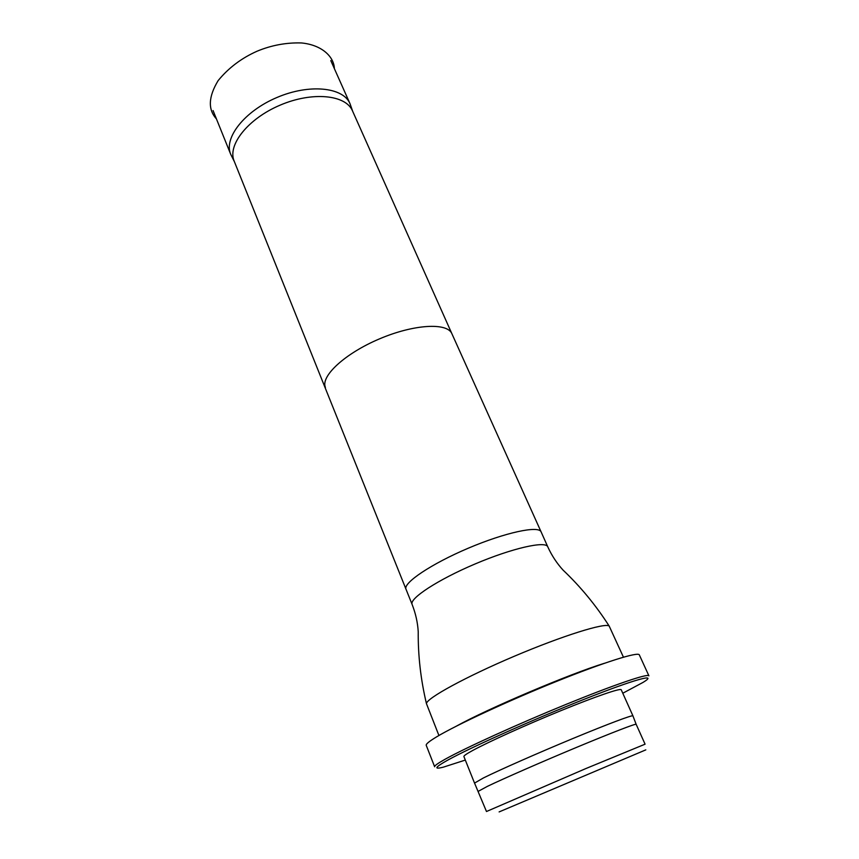 <?xml version="1.0" encoding="UTF-8"?>
<svg xmlns="http://www.w3.org/2000/svg" width="859" height="859" viewBox="0 0 859 859"><rect width="100%" height="100%" fill="white"/><g stroke="black" fill="none" stroke-linecap="round" stroke-linejoin="round"><path stroke-width="1.29" d="M352.738 111.434L349.978 103.617C343.192 87.199 309.38 83.591 276.974 97.475C244.482 111.144 223.587 137.966 230.684 154.255L234.389 161.664M325.411 387.398C320.418 376.253 344.942 353.457 379.453 338.886C413.898 324.176 447.335 322.383 451.888 333.711L352.491 110.875C345.833 94.758 312.365 91.344 280.217 105.109C247.993 118.671 227.195 145.117 234.163 161.105L412.105 604.414C415.627 613.39 417.667 622.474 418.226 631.666C418.011 655.707 420.749 679.694 426.451 703.65L438.917 735.497M623.441 657.178L609.192 626.082C605.52 622.388 562.849 635.617 514.187 656.297C465.503 676.935 426.343 698.442 426.451 703.65M499.122 811.916L645.818 749.864L499.122 811.916M478.366 791.268L487.429 786.339C503.342 778.694 541.825 761.847 576.636 747.341C611.511 732.813 636.057 723.364 636.154 724.298L645.077 744.184L585.784 768.59L486.484 811.508L474.565 783.14M483.52 777.9L474.533 783.097L463.903 756.543C463.645 755.845 466.512 753.858 472.504 750.583C488.009 742.112 526.148 724.835 560.97 710.64C595.835 696.402 620.713 687.909 621.229 689.766L632.933 715.858C632.739 714.699 608 723.965 572.964 738.493C537.981 752.999 499.401 770.018 483.52 777.9M622.786 693.234L643.123 682.357C658.789 672.833 635.596 678.921 584.711 699.076C534.008 719.112 470.013 747.749 447.518 760.258C434.901 767.334 433.516 769.632 443.362 767.151L465.31 760.075M445.349 759.109C437.854 763.297 434.278 765.841 434.643 766.765L426.236 745.333C425.763 744.13 429.21 741.317 436.565 736.882C456.322 724.985 508.163 700.88 556.181 681.541C604.285 662.149 638.334 651.53 639.321 654.88L648.899 675.818C648.266 673.209 614.368 684.666 566.07 704.38C517.848 724.051 465.514 747.867 445.349 759.109M451.888 333.711L541.106 531.882C538.776 525.332 505.275 532.451 468.295 548.192C431.293 563.858 402.892 583.014 405.985 589.231M541.116 531.904L547.774 546.818C545.68 540.633 512.179 548.182 475.006 563.998C437.8 579.75 409.109 598.605 412.105 604.414M456.494 726.08C488.148 708.503 569.828 673.832 604.457 663.277M334.376 68.656C334.033 56.855 322.082 44.936 301.466 42.95C286.272 42.488 271.487 45.237 257.099 51.196C241.497 58.133 228.515 67.925 218.165 80.574C208.372 96.723 207.792 109.501 216.425 118.886M349.978 103.617L330.79 60.602M230.684 154.255L213.075 110.575M547.774 546.818C551.779 555.601 556.9 563.375 563.117 570.161L563.117 570.161C580.566 586.708 595.921 605.348 609.192 626.082M636.132 724.266L632.943 715.912"/></g></svg>
